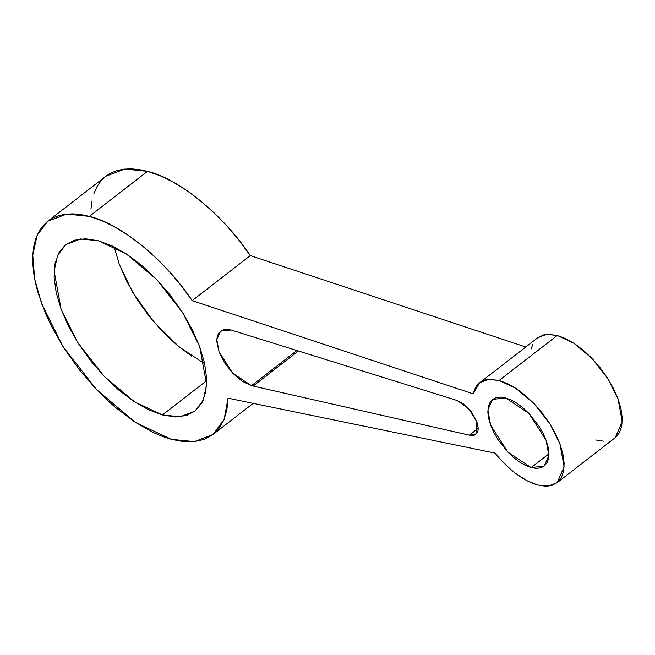 <?xml version="1.0" encoding="UTF-8"?>
<svg xmlns="http://www.w3.org/2000/svg" width="655" height="655" viewBox="0 0 655 655"><rect width="100%" height="100%" fill="white"/><g stroke="black" fill="none" stroke-linecap="round" stroke-linejoin="round"><path stroke-width="0.98" d="M105.856 176.236L110.515 173.215L116.664 170.66L123.5 169.195L130.967 168.818L138.983 169.539L147.473 171.348L160.229 175.777L173.534 182.286L187.133 190.761L200.749 201.036L214.136 212.9L227.015 226.122L239.149 240.459L250.292 255.614L525.793 347.003L250.292 255.614L192.177 300.645L250.292 255.614C223.977 215.618 178.709 178.52 147.473 171.348L89.358 216.379C120.594 223.552 165.862 260.649 192.177 300.645L473.221 393.868L479.648 382.757L488.302 379.417L499.143 380.481L515.796 388.284L534.169 403.734L549.946 423.949L559.943 443.975L564.127 466.818L557.094 482.719L548.219 486.075L537.599 484.995C523.05 480.598 508.853 469.962 495.016 453.096L228.071 398.191L224.116 419.347L212.99 434.486L194.412 441.617L171.397 439.341L135.872 422.696L96.678 389.741L63.019 346.61L41.699 303.887L34.649 278.932L32.775 255.155L37.155 235.17L47.766 221.234L66.712 214.07L89.358 216.379L147.473 171.348L124.827 169.039L105.889 176.211L47.766 221.234M531.189 467.58L507.838 452.073L490.66 425.251L487.869 410.014L492.552 399.419L505.554 397.896L528.904 413.403L546.082 440.225L548.874 455.462L544.19 466.057L531.189 467.58L548.906 453.85L531.189 467.58L536.347 468.366L540.817 467.793L544.428 465.869L547.031 462.667L548.538 458.32L548.882 452.99L548.055 446.882L546.082 440.225L543.052 433.291L539.073 426.323L528.904 413.403L523.108 407.934L517.131 403.415L511.203 400.033L505.554 397.896L500.395 397.11L495.925 397.683L492.314 399.607L489.711 402.809L488.204 407.156L487.86 412.486L488.687 418.594L490.66 425.251L493.69 432.185L497.669 439.153L507.838 452.073L513.635 457.542L519.611 462.062L525.539 465.443L531.189 467.58M191.588 356.132L176.645 344.849L162.162 331.176L148.693 315.653L136.748 298.86L126.792 281.462L119.21 264.104L114.175 246.919L119.21 264.104L132.711 292.294L153.557 321.621L179.061 346.855L204.704 363.771M162.424 414.959L134.676 401.949L104.047 376.207L77.757 342.508L61.095 309.135L54.128 271.055L57.542 255.442L65.844 244.561L80.639 238.96L98.332 240.762L126.087 253.772L156.709 279.513L183.007 313.213L199.66 346.585L206.636 384.665L203.214 400.279L194.92 411.16L180.117 416.76L162.424 414.959L206.71 380.645L162.424 414.959L175.327 416.94L186.503 415.491L195.518 410.685L202.035 402.694L205.793 391.821L206.653 378.492L204.581 363.222L199.66 346.585L192.079 329.236L182.123 311.829L170.185 295.045L156.709 279.513L142.225 265.848L127.291 254.558L112.464 246.092L98.332 240.762L85.437 238.78L74.261 240.229L65.246 245.035L58.729 253.035L54.971 263.899L54.103 277.229L56.174 292.498L61.095 309.135L68.677 326.485L78.633 343.891L90.578 360.676L104.047 376.207L118.53 389.872L133.473 401.163L148.292 409.629L162.424 414.959M251.487 385.697L232.812 373.293L219.065 351.833L216.83 339.65L220.579 331.168L230.978 329.956L457.059 400.492L468.612 408.507L476.914 421.828L475.849 434.412L469.348 435.174L478.207 428.313L469.348 435.174L474.122 435.297L477.225 432.808L477.994 430.695L478.207 428.083L476.914 421.828L471.24 411.618L462.823 403.431L457.059 400.492L230.978 329.956L226.851 329.318L223.273 329.784L220.391 331.324L218.303 333.878L217.1 337.358L216.83 341.623L219.065 351.833L224.673 362.952L232.812 373.293L242.227 381.284L251.487 385.697L296.895 350.515L251.487 385.697L253.117 386.065L251.487 385.697M298.393 350.99L253.117 386.065L469.348 435.174L253.117 386.065L298.393 350.99M557.094 482.719L615.209 437.696L622.242 421.795L618.058 398.952L608.061 378.926L592.284 358.703L573.911 343.261L557.258 335.45L499.143 380.481L557.258 335.45L546.417 334.394L537.763 337.734L479.648 382.757M531.336 348.837L532.597 344.694M537.73 337.759L543.748 334.869L547.85 334.287L557.258 335.45L565.74 338.651L574.631 343.728L583.597 350.507L592.284 358.703L600.365 368.02L607.537 378.099L613.506 388.538L618.058 398.952L621.005 408.925L622.25 418.095L621.734 426.086L619.474 432.611L615.569 437.409M603.452 441.159L595.714 439.972M90.947 209.141L91.97 200.962M93.919 193.577L96.784 187.052L100.526 181.451L105.119 176.817M473.221 393.868L474.482 389.717L476.39 386.204L478.911 383.371L482.006 381.259L485.633 379.9L489.735 379.31L499.143 380.481L507.625 383.674L516.517 388.759L525.482 395.53L534.169 403.734L542.25 413.051L549.422 423.122L555.391 433.561L559.943 443.975L562.891 453.956L564.135 463.118L563.619 471.117L561.36 477.634L557.454 482.432L552.042 485.322L545.337 486.182L537.599 484.995L527.07 480.778L516.042 473.761L510.532 469.324L499.945 458.909L495.016 453.096L228.071 398.191L226.851 410.005L223.756 420.223L218.835 428.64L212.187 435.092L203.942 439.448L194.273 441.634L183.351 441.601L171.397 439.341L162.505 436.459L153.311 432.529L134.341 421.689L115.215 407.238L105.823 398.829L96.678 389.741L79.427 369.862L64.141 348.378L51.401 326.1L46.145 314.932L38.105 293.08L35.395 282.6L33.61 272.562L32.75 263.048L32.832 254.165L33.855 245.993L35.804 238.608L38.67 232.083L42.411 226.474L47.004 221.848L52.4 218.238L58.549 215.691L65.385 214.218L72.852 213.841L80.868 214.562L89.358 216.379L102.114 220.8L115.419 227.318L129.01 235.792L142.634 246.059L156.021 257.923L168.9 271.154L181.034 285.482L192.177 300.645L473.221 393.868M212.99 434.486L253.174 403.357"/></g></svg>
